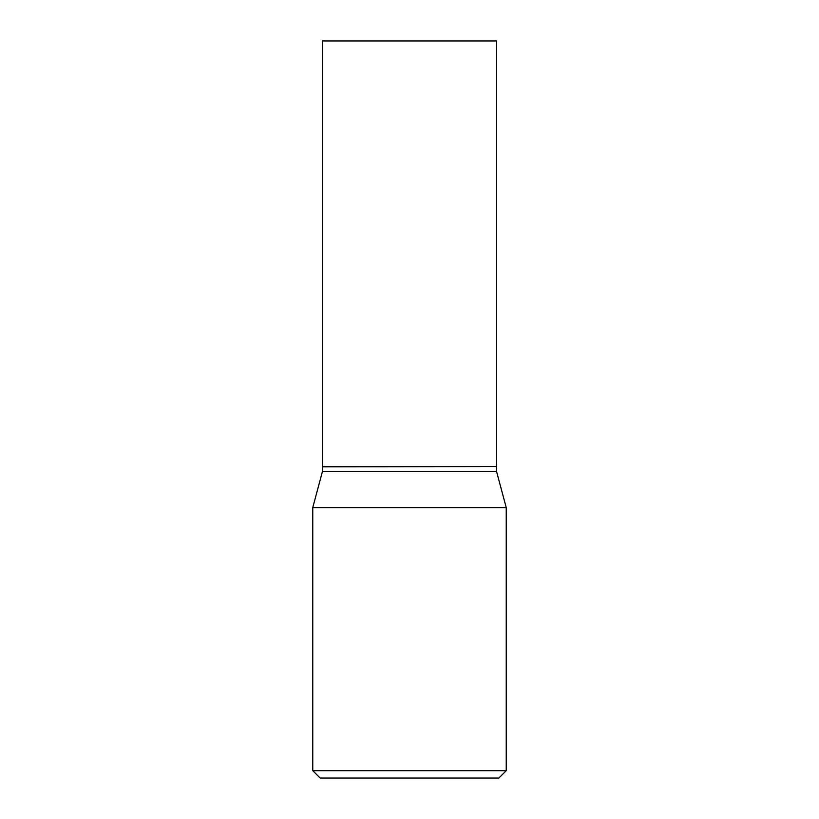 <?xml version="1.0" encoding="UTF-8"?>
<svg xmlns="http://www.w3.org/2000/svg" width="819" height="819" viewBox="0 0 819 819"><rect width="100%" height="100%" fill="white"/><g stroke="black" fill="none" stroke-linecap="round" stroke-linejoin="round"><path stroke-width="1.23" d="M496.549 40.95L322.451 40.95L322.451 466.554L496.549 466.554L496.549 40.95M496.304 466.554L322.451 466.799L322.451 471.468L312.766 507.596L312.766 770.679L506.234 770.679L498.863 778.05L320.137 778.05L312.766 770.679M496.549 466.799L496.549 471.468L322.451 471.468M496.549 471.468L506.234 507.596L312.766 507.596M506.234 507.596L506.234 770.679"/></g></svg>
